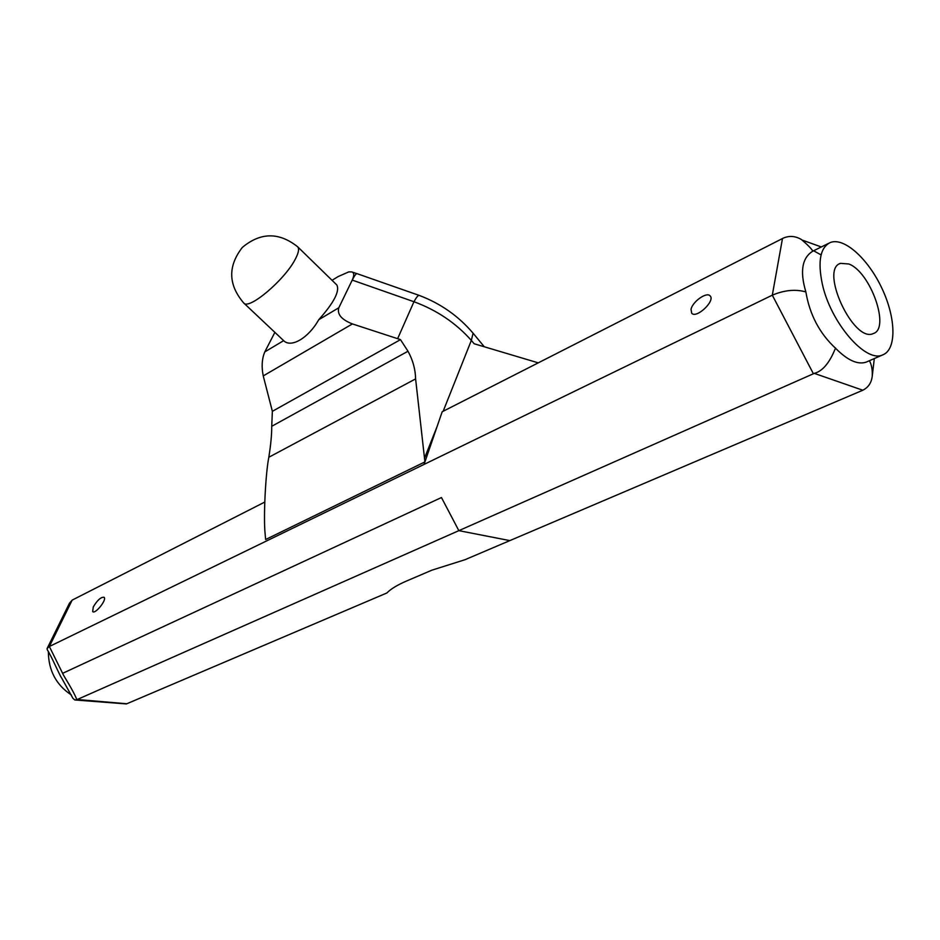 <?xml version="1.0" encoding="UTF-8"?>
<svg xmlns="http://www.w3.org/2000/svg" width="940" height="940" viewBox="0 0 940 940"><rect width="100%" height="100%" fill="white"/><g stroke="black" fill="none" stroke-linecap="round" stroke-linejoin="round"><path stroke-width="1.41" d="M93.272 606.97C97.325 600.167 100.933 596.935 104.082 597.299C107.195 599.52 95.222 614.537 92.672 611.599L93.272 606.97M848.82 263.987C870.405 271.766 890.627 328.718 873.248 333.571C853.602 343.264 819.245 269.38 840.501 263.353L848.82 263.987M691.029 309.413C692.322 301.834 706.586 291.6 710.053 295.83C715.728 300.612 696.446 318.93 691.711 313.267L691.029 309.413M274.88 332.361L264.798 351.901C261.908 358.798 261.391 366.8 263.247 375.906L272.365 411.321L400.487 339.646L407.995 351.243C412.872 360.114 415.41 369.338 415.609 378.902L268.817 457.263C265.574 473.513 263.294 517.799 265.186 534.472L265.62 539.525L424.915 461.916L415.609 378.902M443.163 411.25L471.339 340.397C455.853 322.984 436.724 310.094 413.953 301.728L397.632 338.682L352.418 323.924C341.478 319.623 336.943 314.242 338.811 307.768L352.23 280.096L413.953 301.728C416.467 297.181 418.218 295.066 419.205 295.407L419.252 295.43M243.871 303.115L283.657 340.644C291.024 348.247 308.531 338.024 318.731 319.729C333.9 302.727 339.939 291.142 336.826 284.973L297.686 246.809C278.98 231.992 260.521 232.215 242.297 247.467C227.762 266.255 228.209 284.738 243.648 302.903C248.395 310.705 285.278 279.497 295.512 258.735C298.626 252.707 299.355 248.724 297.686 246.809M538.244 362.852L474.136 343.746L471.339 340.397L473.09 333.195L484.276 346.766M332.043 280.32L338.165 276.56L348.787 271.883L351.713 271.918C354.204 272.577 354.38 275.314 352.23 280.096C354.545 275.514 356.19 273.387 357.177 273.704L357.177 273.704M828.504 243.401L812.853 251.133C811.267 248.501 807.448 244.635 801.42 239.536C795.428 235.987 789.4 235.505 783.326 238.102L442.188 411.755L424.915 461.94L265.62 539.525M397.632 338.682L400.487 339.646M424.915 461.916L424.058 464.407L49.35 646.509L72.18 600.108L69.372 603.363L47.317 648.13M268.817 457.263C270.802 444.914 271.778 434.597 271.731 426.302L272.365 411.321M407.995 351.243L271.731 426.302M47.388 649.963C51.406 655.967 59.455 675.096 61.723 678.128L72.909 698.314L74.824 699.971L126.442 703.919L386.857 592.987C390.84 588.957 397.326 584.997 406.339 581.108L431.942 570.157L465.018 559.699L862.826 390.229C868.349 387.433 871.498 382.721 872.25 376.082C872.543 369.784 871.603 364.661 869.406 360.713M812.853 251.133C802.055 257.783 799.729 271.378 805.874 291.917L805.874 291.952C809.704 314.759 819.657 333.582 835.742 348.435C847.539 360.326 857.656 364.908 866.081 362.17L867.315 361.63M835.742 348.435C836.013 344.557 829.597 369.502 814.275 373.368L862.826 390.229M509.832 540.606L458.849 530.654L814.275 373.368M805.874 291.917C795.534 289.026 784.348 290.108 772.304 295.172L813.394 373.756M74.824 699.971L76.857 699.677C72.733 689.267 63.274 675.578 62.627 673.334L49.35 646.509M424.058 464.407L772.304 295.172L782.48 238.513M48.974 646.708L47.059 648.647L47.376 649.963M62.627 673.334L441.459 497.542L458.849 530.654L76.857 699.677M71.405 695.001C56.13 684.931 48.445 670.42 48.351 651.479M49.374 643.959L56.588 629.307M822.324 284.056C830.631 322.643 865.716 363.24 882.613 354.932C896.772 349.751 896.09 318.331 882.061 288.627C868.255 258.841 844.038 236.88 830.208 242.555C820.221 247.572 817.6 261.402 822.324 284.056M264.728 502.089L72.18 600.108M263.247 375.906L352.418 323.924M338.811 307.768L318.731 319.729M283.657 340.644L264.798 351.901M424.457 458.321L437.159 426.361M821.09 254.905L813.605 250.768M126.841 703.766L77.303 699.501M840.501 263.353L839.491 263.846M419.076 295.36L357.165 273.704M473.079 333.195C458.52 316.063 440.566 303.467 419.205 295.407M357.036 273.669L352.065 272.036M802.408 240.158L821.325 246.962M874.306 358.563L872.25 376.082M882.613 354.932L866.081 362.17"/></g></svg>

